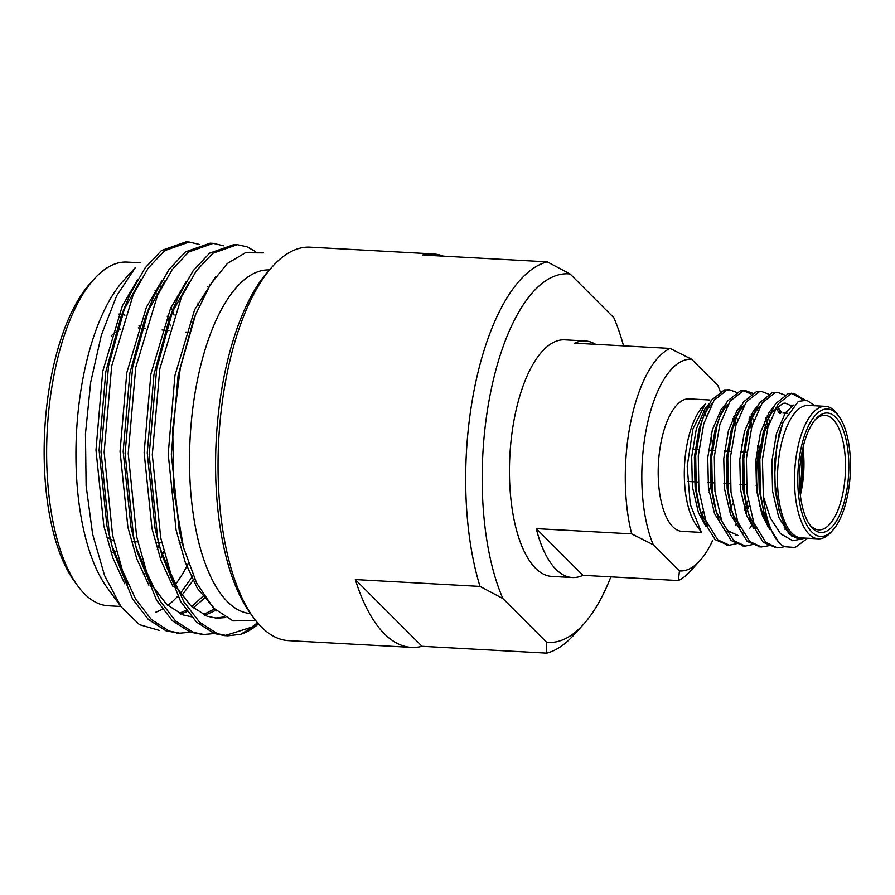 <?xml version="1.0" encoding="UTF-8"?>
<svg xmlns="http://www.w3.org/2000/svg" width="895" height="895" viewBox="0 0 895 895"><rect width="100%" height="100%" fill="white"/><g stroke="black" fill="none" stroke-linecap="round" stroke-linejoin="round"><path stroke-width="1.34" d="M801.517 454.783A52.38 21.458 -86.9 0 1 799.682 488.055M760.291 445.117A52.38 21.458 93.1 0 0 757.662 493.156M799.817 538.812L789.211 534.102L778.684 517.165L772.575 491.176L771.882 461.261L776.502 433.348L785.307 412.931L793.473 405.066M792.321 535.456L791.493 535.926M769.801 529.538L762.641 516.281L756.532 490.292L755.839 460.388L760.47 432.464L769.264 412.047L773.537 406.956M790.531 407.001L791.158 407.672M753.769 528.654L746.609 515.408L740.501 489.42L739.807 459.504L744.427 431.58L753.232 411.174L757.506 406.073M775.764 407.549L779.556 413.591M768.324 526.226L767.865 526.797M743.096 533.084L741.105 531.462L730.566 514.524L724.458 488.536L723.764 458.62L728.396 430.708L737.189 410.29L741.463 405.2M765.796 418.099L766.937 421.579M767.485 423.469L767.899 425.08M761.276 509.344L760.716 510.676L761.22 509.177M753.937 523.116L753.277 524.034M752.292 525.343L751.834 525.924M727.053 532.201L725.062 530.578L714.534 513.64L708.426 487.652L707.732 457.748L712.353 429.824L721.157 409.407L725.431 404.316M749.753 417.227L750.905 420.695M751.442 422.585L752.169 425.438M748.086 500.685L746.408 505.507M746.229 505.955L744.674 509.792M737.905 522.232L737.245 523.161M736.249 524.47L735.791 525.041M705.652 526.014L698.492 512.768L692.383 486.779L691.69 456.864L696.321 428.94L705.115 408.534L709.388 403.432M733.721 416.343L734.862 419.822M734.918 420.023L736.126 424.566M701.221 531.865L690.202 504.254L687.203 466.261L692.898 429.041L705.383 403.824L702.732 406.688A66.342 27.186 93.1 0 0 684.541 465.053A66.342 27.186 93.1 0 0 696.243 525.052L701.21 531.876M805.791 538.141L792.713 540.737L780.507 533.722L770.427 518.16L763.368 496.456L762.428 459.448L767.921 427.295L778.236 403.79L791.09 393.576L793.932 393.375L804.784 399.92M793.932 393.375L788.495 393.442L775.641 403.645L768.727 417.036L765.326 427.15L759.821 459.303L760.459 493.749L764.352 514.48L767.317 523.676L779.276 543.164L784.199 546.688L780.742 547.65L777.408 547.829L765.829 542.426L753.87 522.937L747.012 493.011L746.385 458.564L751.889 426.412L762.193 402.907L775.048 392.704L777.889 392.491L784.501 394.941M785.721 528.05L785.004 529.292M768.167 545.816L761.376 546.946L749.797 541.553L737.838 522.053L730.98 492.127L730.354 457.681L735.847 425.528L746.161 402.034L759.016 391.82L761.858 391.607L768.458 394.068M778.024 407.191L780.384 413.333M753.467 544.361L745.334 546.062L733.755 540.669L721.795 521.17L714.937 491.243L714.311 456.797L719.815 424.655L730.119 401.15L742.973 390.936L745.815 390.735L752.426 393.185M766.579 420.415L766.881 421.735M766.925 421.981L767.641 425.528M754.552 524.671L754.127 525.443M737.435 543.478L729.302 545.189L717.723 539.786L705.763 520.297L698.905 490.37L698.279 455.924L703.772 423.771L714.087 400.266L726.941 390.063L729.783 389.851L736.384 392.301M750.536 419.531L750.838 420.851M750.894 421.097L751.901 426.344M779.556 512.085L775.26 491.321L774.567 461.417L779.187 433.493L782.98 422.462L776.636 446.146L774.421 478.646L778.695 509.087L782.879 520.924A67.338 27.6 -86.9 0 0 800.219 538.835L799.38 538.79M793.552 536.396L792.802 536.754M769.141 524.604L763.469 511.056M764.352 514.48L759.228 490.438L758.524 460.533L763.155 432.609L768.727 417.036M767.474 420.393L771.949 412.203L782.957 403.332L785.396 403.142L792.321 406.285M786.358 528.117L785.161 529.504M756.219 528.497L749.294 515.554L747.437 510.184M776.11 547.695L763.234 542.292L751.274 522.792L746.531 507.085L743.186 489.565L742.492 459.65L747.112 431.737L752.695 416.153L759.598 402.772L772.452 392.558L776.591 392.502M751.442 419.52L755.917 411.32L759.989 406.419M777.184 406.274L781.906 413.065M740.187 527.625L733.251 514.67L731.394 509.3M760.079 546.823L747.202 541.408L735.242 521.908L730.499 506.201L727.154 488.681L726.449 458.766L731.081 430.853L736.652 415.269L743.566 401.889L756.42 391.674L760.549 391.618M735.399 418.636L739.874 410.436L743.946 405.536M767.295 415.235L768.369 417.954M768.481 418.245L769.644 421.78M762.54 512.757L761.869 514.189M735.231 535.266L737.928 535.423L727.747 530.724L717.219 513.797L715.362 508.416M744.036 545.939L731.159 540.524L719.2 521.035L714.456 505.328L711.111 487.797L710.417 457.893L715.038 429.969L720.62 414.396L727.523 401.005L740.378 390.802L743.219 390.589L751.073 394.013M719.367 417.752L723.842 409.563L727.915 404.663M751.263 414.351L752.337 417.07M752.438 417.372L753.601 420.896M757.595 445.442L757.841 452.836M749.025 505.809L747.37 509.915M747.336 510.005L745.826 513.305M708.113 525.857L701.177 512.913L698.424 504.444L695.079 486.925L694.375 457.009L699.006 429.085L704.578 413.512L711.491 400.132L724.346 389.918L728.474 389.851M703.325 416.88L707.8 408.679L711.872 403.779M735.22 413.479L736.294 416.186M736.406 416.488L737.569 420.023M741.563 444.569L741.798 451.953M804.997 538.096A67.338 27.6 -86.9 0 1 800.219 538.835M791.337 393.229L801.115 398.532L802.367 399.998M748.309 513.607L744.416 492.865L743.79 458.419L749.294 426.266L752.695 416.153M732.278 512.723L728.385 491.981L727.747 457.535L733.251 425.393L736.652 415.269M767.988 525.41L767.53 526.26M716.235 511.839L712.342 491.098L711.715 456.663L717.219 424.51L720.62 414.396M764.252 421.478L765.191 426.154M765.348 427.072L765.706 429.32M759.956 504.948L759.508 506.38M753.411 521.695L752.729 523.049M751.957 524.526L749.853 528.173M728.004 545.055L715.127 539.651L703.168 520.152L700.203 510.967L696.31 490.225L695.672 455.779L701.177 423.626L704.578 413.512M763.368 496.456A77.563 31.784 -86.9 0 0 784.199 546.688L795.152 547.494L807.626 538.242M814.763 405.759L806.842 400.289L798.362 401.34L782.98 422.462M595.6 344.318A118.464 48.543 93.1 0 0 585.285 340.961A118.464 48.543 93.1 0 0 574.668 343.177L670.075 348.412A118.464 48.543 93.1 0 0 631.669 533.879L653.272 544.753L679.439 570.92L678.332 580.553L582.925 575.317L536.262 528.643A118.464 48.543 93.1 0 0 572.308 577.532A118.464 48.543 93.1 0 0 582.925 575.317M720.184 391.518A105.99 43.441 93.1 0 0 717.846 385.454L691.678 359.287L670.075 348.412M631.669 533.879L536.262 528.643M802.233 450.99A54.863 22.487 -86.9 0 1 800.32 490.348A54.863 22.487 -86.9 0 1 799.985 491.903M800.812 449.391A63.847 26.168 -86.9 0 1 838.984 416.399A63.847 26.168 -86.9 0 1 850.25 474.149A63.847 26.168 -86.9 0 1 832.73 530.31A63.847 26.168 -86.9 0 1 804.124 519.324A63.847 26.168 -86.9 0 1 800.812 449.391M832.73 530.31L830.795 532.435A66.342 27.186 -86.9 0 1 818.22 538.824A66.342 27.186 -86.9 0 1 797.624 448.35A66.342 27.186 -86.9 0 1 825.492 406.341A66.342 27.186 -86.9 0 1 837.295 414.072L838.984 416.399M815.088 419.833A57.358 23.505 -86.9 0 1 825 415.314A57.358 23.505 -86.9 0 1 845.327 473.869A57.358 23.505 -86.9 0 1 818.712 529.862A57.358 23.505 -86.9 0 1 810.814 525.902A57.358 23.505 -86.9 0 1 809.348 524.28M802.267 450.845A59.853 24.534 -86.9 0 1 816.05 418.715A59.853 24.534 -86.9 0 1 848.617 474.059A59.853 24.534 -86.9 0 1 810.188 525.499A59.853 24.534 -86.9 0 1 802.267 450.845M768.581 522.926A57.358 23.505 -86.9 0 1 767.731 521.942M765.717 519.089A57.358 23.505 -86.9 0 1 760.526 444.188M763.312 435.138A57.358 23.505 -86.9 0 1 769.308 422.787M802.949 447.746A57.358 23.505 -86.9 0 1 800.343 495.203M735.377 427.206A66.342 27.186 93.1 0 0 734.079 422.641M733.934 422.183A66.342 27.186 93.1 0 0 732.658 418.603M726.516 407.214A66.342 27.186 93.1 0 0 726.046 406.643M729.537 511.694A66.342 27.186 93.1 0 0 731.002 508.047M731.07 507.879A66.342 27.186 93.1 0 0 732.658 503.258M701.624 532.424L681.923 531.35A66.342 27.186 -86.9 0 1 661.327 440.866A66.342 27.186 -86.9 0 1 689.195 398.868L709.869 399.998M703.66 410.839A66.342 27.186 -86.9 0 1 704.768 413.042M704.969 413.456A66.342 27.186 -86.9 0 1 706.189 416.276M711.122 434.623A66.342 27.186 -86.9 0 1 712.767 450.364M710.731 484.296A66.342 27.186 -86.9 0 1 709.791 489.341A66.342 27.186 -86.9 0 1 709.097 492.496M702.899 511.459A66.342 27.186 -86.9 0 1 701.646 514.099M701.311 514.759A66.342 27.186 -86.9 0 1 700.203 516.829M818.22 538.824L801.182 537.895A66.342 27.186 -86.9 0 1 780.585 447.422A66.342 27.186 -86.9 0 1 808.453 405.413L825.492 406.341M691.678 359.287A105.99 43.441 93.1 0 0 646.85 426.389A105.99 43.441 93.1 0 0 653.272 544.753M678.332 580.553A118.464 48.543 93.1 0 0 690.179 571.357L699.856 560.729A105.99 43.441 93.1 0 0 712.521 540.781M679.439 570.92A105.99 43.441 93.1 0 0 699.856 560.729M572.308 577.532L551.857 576.414A118.464 48.543 -86.9 0 1 535.546 568.247A118.464 48.543 -86.9 0 1 510.418 447.534A118.464 48.543 -86.9 0 1 554.218 342.047A118.464 48.543 -86.9 0 1 564.846 339.831L585.285 340.961M749.003 418.826A77.563 31.784 -86.9 0 1 750.044 422.854M750.167 423.346A77.563 31.784 -86.9 0 1 751.274 428.604M199.507 244.458L189.136 242.03L164.557 250.701L148.145 268.22L133.366 294.22L111.674 366.1L104.144 452.132L112.58 535.277L122.492 570.529L135.66 599.113L151.468 619.608L169.166 630.997L179.738 633.168L190.299 632.206M223.593 245.778L213.211 243.35L188.632 252.021L172.22 269.54L157.442 295.54L135.76 367.42L128.22 453.452L136.655 536.608L146.567 571.849L159.735 600.433L175.543 620.929L193.242 632.317L203.814 634.488L214.386 633.526M255.388 251.473L246.897 246.785L237.287 244.671L212.708 253.341L196.307 270.861L181.517 296.86L159.836 368.74L152.295 454.772L160.731 537.929L170.654 573.169L183.822 601.753L199.63 622.249L217.317 633.638L227.889 635.808L240.677 634.264A195.535 80.125 93.1 0 0 258.498 623.904M187.57 241.986L186.015 241.863L161.436 250.522L145.024 268.041L130.245 294.041L125.311 305.642L108.552 365.932L101.023 451.953L109.459 535.109L113.307 551.063L132.538 598.945L148.346 619.441L166.045 630.818L178.183 633.045M211.645 243.306L210.09 243.183L185.511 251.853L169.099 269.361L154.32 295.361L149.387 306.963L132.639 367.252L125.099 453.273L133.534 536.429L137.382 552.383L156.614 600.265L172.422 620.761L190.12 632.138L202.259 634.365M235.721 244.626L234.166 244.503L209.587 253.173L193.186 270.693L178.396 296.692L173.462 308.283L156.715 368.572L149.174 454.604L157.609 537.75L161.469 553.714L180.701 601.585L196.508 622.081L214.196 633.47L224.779 635.64L251.819 627.104L257.491 622.73M443.45 256.16A197.023 80.74 93.1 0 0 433.079 253.923L310.196 247.177A197.023 80.74 93.1 0 0 272.818 266.162A197.023 80.74 93.1 0 0 232.431 572.834A197.023 80.74 93.1 0 0 253.531 617.684A197.023 80.74 93.1 0 0 288.593 640.641L411.487 647.387A197.023 80.74 93.1 0 0 422.026 646.302L546.744 653.137A197.023 80.74 93.1 0 0 573.561 635.249L583.238 624.62A184.56 75.627 93.1 0 0 610.86 576.85M623.535 345.85A184.56 75.627 93.1 0 0 613.813 317.703L570.104 273.971L547.248 261.855A197.023 80.74 93.1 0 0 475.044 385.532A197.023 80.74 93.1 0 0 480.033 586.415L355.326 579.568A197.023 80.74 93.1 0 0 411.487 647.387M547.248 261.855L422.541 255.008A197.023 80.74 93.1 0 1 433.079 253.923M570.104 273.971A184.56 75.627 93.1 0 0 490.952 390.701A184.56 75.627 93.1 0 0 502.889 598.542L546.599 642.274A184.56 75.627 93.1 0 0 583.238 624.62M546.599 642.274L546.744 653.137M480.033 586.415L502.889 598.542M272.818 266.162L268.947 270.413A192.045 78.693 93.1 0 0 216.266 439.344A192.045 78.693 93.1 0 0 250.141 613.03L253.531 617.684M269.395 269.921A172.086 70.515 93.1 0 0 190.132 437.912A172.086 70.515 93.1 0 0 250.533 613.567M170.408 325.959A167.096 68.479 93.1 0 0 168.842 321.003M168.674 320.488A167.096 68.479 93.1 0 0 167.186 316.192M157.643 295.093A167.096 68.479 93.1 0 0 156.681 293.415M155.864 292.072A167.096 68.479 93.1 0 0 155.036 290.741M140.067 262.817L127.101 262.101A172.086 70.515 93.1 0 0 94.456 278.681L90.585 282.932A167.096 68.479 93.1 0 0 44.75 429.924A167.096 68.479 93.1 0 0 74.229 581.056L77.608 585.71A172.086 70.515 93.1 0 0 108.239 605.758L120.836 606.452M143.357 574.691A167.096 68.479 93.1 0 0 144.14 573.55M145.158 572.017A167.096 68.479 93.1 0 0 146.109 570.551M157.296 549.295A167.096 68.479 93.1 0 0 159.109 545.033M159.198 544.809A167.096 68.479 93.1 0 0 160.205 542.348M174.089 315.074A172.086 70.515 93.1 0 0 172.601 310.945M172.511 310.71A172.086 70.515 93.1 0 0 171.124 307.142M161.335 287.53A172.086 70.515 93.1 0 0 160.82 286.713M94.456 278.681A172.086 70.515 93.1 0 0 47.256 430.07A172.086 70.515 93.1 0 0 77.608 585.71M148.682 579.322A172.086 70.515 93.1 0 0 149.163 578.64M160.429 558.905A172.086 70.515 93.1 0 0 161.984 555.594M162.196 555.124A172.086 70.515 93.1 0 0 163.897 551.286M199.227 305.866A172.086 70.515 93.1 0 0 197.918 302.89M121.049 606.743L104.558 575.53L92.632 534.203L86.121 485.761L85.461 433.829L90.686 382.288L101.37 335.066L116.663 295.797L135.369 267.549L123.767 280.292A172.086 70.515 93.1 0 0 76.556 431.67A172.086 70.515 93.1 0 0 106.908 587.321L121.049 606.743L139.463 624.632L159.646 630.505M175.073 584.916A172.086 70.515 93.1 0 0 188.375 563.279M253.856 620.559L232.98 620.884L213.424 607.985L196.553 582.936L183.52 547.561L173.798 491.4L172.724 429.13L180.32 367.867L195.591 314.581L210.392 284.487L227.33 263.499L245.364 252.759L263.432 252.871M240.677 634.264L257.849 624.016M155.674 612.247A178.575 73.177 93.1 0 0 162.375 609.103M167.801 605.456A178.575 73.177 93.1 0 0 174.693 599.359L177.736 596.283M355.326 579.568L422.026 646.302M181.808 595.432L194.472 578.562M209.989 285.147L209.408 284.129M140.895 279.542L123.241 311.08M125.311 305.642L121.205 316.08L105.834 371.638L99.099 450.207L106.952 526.159L113.307 551.063M111.853 545.469L127.918 584.01M180.79 614.037L187.212 611.464M193.197 607.94L205.078 597.636M164.971 280.862L147.317 312.4M149.387 306.963L145.281 317.412L129.909 372.958L123.174 451.527L131.028 527.479L137.382 552.383M135.928 546.789L152.262 585.778L166.772 604.505L183.005 614.91L191.485 616.8M204.865 615.357L215.729 610.278M189.058 282.182L171.404 313.72M173.462 308.283L169.356 318.732L153.996 374.278L147.25 452.848L155.103 528.8L161.469 553.714M160.004 548.109L176.337 587.109L190.848 605.825L207.081 616.23L216.791 618.21L225.428 617.572M195.591 314.581L193.432 320.052L178.071 375.598L171.337 454.168L179.19 530.12L183.151 546.174M180.354 593.385L193.119 575.496M208.423 287.765L207.718 286.467M137.774 279.374L122.369 305.81L102.712 371.459L95.978 450.04L103.831 525.991L112.848 557.887L124.797 583.842M179.268 613.332L186.249 610.144M191.709 606.62L203.691 595.555M161.85 280.694L146.444 307.13L126.788 372.779L120.053 451.36L127.907 527.312L136.935 559.207L148.872 585.162M203.344 614.652L214.364 608.947M185.936 282.014L170.52 308.451L150.875 374.11L144.129 452.68L151.982 528.632L161.01 560.527L172.959 586.482M215.225 618.087L224.332 616.923M215.717 276.6L194.607 309.771L174.95 375.43L168.215 454L176.069 529.952L185.198 562.138L197.303 588.25L216.389 610.893M141.03 328.152A119.706 49.057 93.1 0 0 139.049 325.601M124.964 315.152A119.706 49.057 93.1 0 0 122.044 314.425M121.865 314.391A119.706 49.057 93.1 0 0 118.789 314.123M111.137 552.942A119.706 49.057 93.1 0 0 113.665 552.36M113.967 552.26A119.706 49.057 93.1 0 0 116.462 551.342M120.445 329.192A107.243 43.944 93.1 0 0 116.641 331.385M115.522 332.19A107.243 43.944 93.1 0 0 111.181 335.972M106.304 536.474A107.243 43.944 93.1 0 0 110.018 538.947M110.342 539.114A107.243 43.944 93.1 0 0 113.743 540.535M687.326 481.432L694.554 481.834M695.56 481.89L698.156 482.036M707.911 482.562L710.596 482.718M711.592 482.774L714.188 482.908M723.943 483.445L726.628 483.591M727.635 483.647L730.231 483.792M739.986 484.329L742.671 484.475M743.667 484.531L746.262 484.676M756.018 485.202L756.745 485.247M692.406 449.245L695.091 449.391M696.254 449.458L698.85 449.603M708.437 450.129L714.892 450.476M724.48 451.002L727.165 451.147M728.329 451.214L730.924 451.36M740.512 451.885L743.208 452.031M744.371 452.098L746.967 452.243M756.555 452.769L758.524 452.87M766.959 421.534L765.941 417.808M761.287 509.356L760.739 510.743M750.916 420.661L749.898 416.925M745.792 507.096L744.696 509.859M700.203 510.967L698.424 504.444M784.087 527.961L786.336 528.084M783.427 413.031L787.387 413.244M777.889 392.491L775.294 392.346M761.858 391.607L759.262 391.473M745.815 390.735L743.219 390.589M729.783 389.851L727.187 389.705M777.408 547.829L774.813 547.684M761.376 546.946L758.781 546.8M745.334 546.062L742.738 545.928M729.302 545.189L726.706 545.044M237.287 244.671L234.166 244.503M213.211 243.35L210.09 243.183M189.136 242.03L186.015 241.863M227.889 635.808L224.768 635.64M203.814 634.488L200.693 634.32M179.738 633.168L176.617 632.989M189.002 332.313L185.914 332.045M168.976 330.579L165.888 330.311M165.172 330.244L162.084 329.975M145.124 328.51L142.036 328.241M141.343 328.174L138.255 327.906M182.244 542.862L179.145 542.784M161.715 542.381L158.616 542.314M158.37 542.303L155.271 542.236M137.819 541.833L134.72 541.755M134.496 541.755L131.408 541.676M182.602 544.205L183.52 547.561"/></g></svg>
